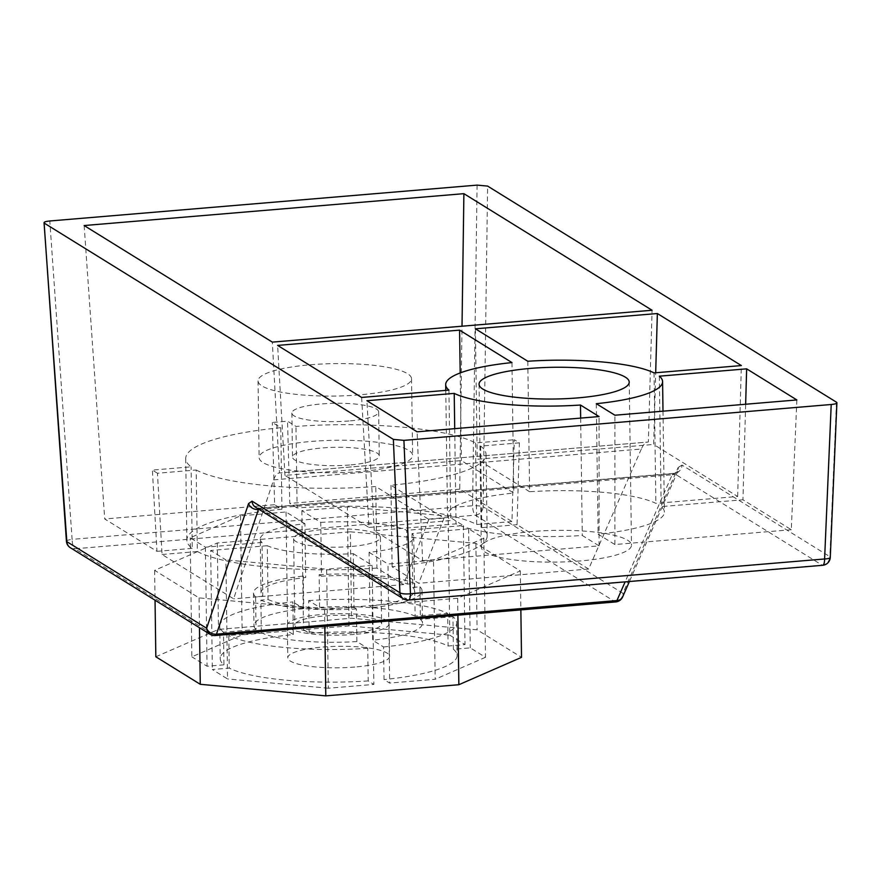 <?xml version="1.0" encoding="UTF-8"?>
<svg xmlns="http://www.w3.org/2000/svg" width="881" height="881" viewBox="0 0 881 881"><rect width="100%" height="100%" fill="white"/><g stroke="black" fill="none" stroke-linecap="round" stroke-linejoin="round"><path stroke-width="0.66" stroke-dasharray="4.41 3.3" d="M162.049 554.49L197.333 551.528L196.188 469.991L157.457 473.24L162.049 554.49L233.619 598.827L273.661 479.87C275.202 475.277 277.229 472.965 279.729 472.943L648.35 442.009L652.072 310.255M273.661 479.87L641.335 449.013C643.372 444.376 645.707 442.042 648.35 442.009L279.464 472.954L272.339 342.125M527.796 361.254L529.613 491.719A108.462 22.917 179.2 0 1 655.871 503.359L737.661 496.488L653.658 444.453L655.684 372.762M737.661 496.488L741.362 365.571M796.853 399.941L791.303 529.723L742.947 499.769L745.645 404.236M641.335 449.013L588.629 569.027L517.059 524.691L519.372 442.857L514.295 439.718L511.982 521.541L459.728 489.175L462.018 326.212M475.41 328.8L477.227 459.265L653.658 444.453M422.616 560.668L599.047 545.857L582.297 535.483A108.462 22.917 179.2 0 1 456.039 523.843L374.26 530.714L422.616 560.668L417.109 431.811M791.303 529.723L614.872 544.535L598.122 534.161A108.462 22.917 179.2 0 0 664.406 512.092A108.462 22.917 179.2 0 0 661.157 506.63L742.947 499.769M368.974 527.433L450.753 520.572A108.462 22.917 179.2 0 1 447.515 515.121A108.462 22.917 179.2 0 1 513.788 493.041L461.402 460.587L284.97 475.399L368.974 527.433L361.628 397.441M529.613 491.719L477.227 459.265M580.656 418.09L582.297 535.483M599.047 545.857L599.069 416.548M454.717 428.662L456.039 523.843M511.971 362.587L513.788 493.041M448.936 390.118L450.753 520.572M374.26 530.714L366.903 400.712M284.97 475.399L277.625 345.407M157.457 473.24L152.38 470.091L191.111 466.842A150.177 31.738 -0.8 0 1 185.715 458.572A150.177 31.738 -0.8 0 1 280.775 427.692L272.328 422.462L287.525 421.184L295.972 426.415A150.177 31.738 -0.8 0 1 475.564 442.967L514.295 439.718M84.147 225.547L104.718 518.975L156.972 551.341L152.38 470.091M659.34 376.176L661.157 506.63M596.305 403.696L598.122 534.161M654.054 372.894L655.871 503.359M614.872 544.535L614.894 415.215M280.775 427.692L281.92 509.229L274.63 504.714L272.328 422.462M274.63 504.714L104.718 518.975M459.728 489.175L289.816 503.436L287.525 421.184M519.372 442.857L480.641 446.116A150.177 31.738 -0.8 0 1 486.037 454.376A150.177 31.738 -0.8 0 1 390.977 485.266L444.013 518.127L428.816 519.394L375.78 486.543A150.177 31.738 -0.8 0 1 196.188 469.991M360.186 471.544A76.757 16.221 179.2 0 1 259.124 457.547A76.757 16.221 179.2 0 1 311.566 441.414A76.757 16.221 179.2 0 1 412.627 455.411A76.757 16.221 179.2 0 1 360.186 471.544M359.118 394.897A76.757 16.221 179.2 0 1 258.056 380.9A76.757 16.221 179.2 0 1 310.497 364.767A76.757 16.221 179.2 0 1 411.548 378.764A76.757 16.221 179.2 0 1 359.118 394.897M268.044 599.543A76.757 16.221 179.2 0 0 354.019 607.472L353.27 553.653A76.757 16.221 179.2 0 1 267.295 545.724L268.044 599.543L260.886 600.137L261.338 632.756L228.785 635.487L229.236 668.106L212.343 669.527L227.54 678.943L225.888 559.898L210.68 550.482L212.343 669.527M260.269 539.084A76.757 16.221 179.2 0 0 262.009 542.454L262.758 596.272A76.757 16.221 179.2 0 1 261.018 592.902A76.757 16.221 179.2 0 1 305.685 577.518L304.936 523.71A76.757 16.221 179.2 0 0 260.269 539.084L261.018 592.902M320.761 522.378A76.757 16.221 179.2 0 1 406.736 530.307L407.485 584.114A76.757 16.221 179.2 0 0 321.51 576.196L320.761 522.378L301.853 510.661L347.356 506.85L448.143 516.134L463.351 525.55L406.736 530.307M383.565 646.973A118.472 25.031 179.2 0 0 456.677 622.79A118.472 25.031 179.2 0 0 452.944 616.678L453.396 649.286L470.289 647.876L485.497 657.292L483.834 538.247L468.637 528.831L412.022 533.578A76.757 16.221 179.2 0 1 413.762 536.947A76.757 16.221 179.2 0 1 369.095 552.321L369.844 606.139L372.245 607.626L372.696 640.234L383.565 646.973L384.028 679.581L389.666 683.083L388.003 564.038L433.518 560.217L435.181 679.262L389.666 683.083M412.022 533.578L412.771 587.396A76.757 16.221 179.2 0 1 414.51 590.755A76.757 16.221 179.2 0 1 369.844 606.139M353.27 553.653L372.178 565.371L373.841 684.416L328.327 688.226L326.664 569.181L225.888 559.898M354.019 607.472L356.409 608.947L356.871 641.566L367.74 648.295L368.203 680.914L373.841 684.416M372.178 565.371L326.664 569.181M350.759 546.528A43.378 9.173 179.2 0 1 293.637 538.621A43.378 9.173 179.2 0 1 323.272 529.503A43.378 9.173 179.2 0 1 380.394 537.41A43.378 9.173 179.2 0 1 350.759 546.528M262.009 542.454L205.394 547.2L190.197 537.784L240.513 515.814L286.028 511.993L304.936 523.71M369.095 552.321L388.003 564.038M483.834 538.247L433.518 560.217M267.295 545.724L210.68 550.482M351.96 632.954A43.378 9.173 179.2 0 1 294.838 625.047A43.378 9.173 179.2 0 1 324.483 615.929A43.378 9.173 179.2 0 1 381.605 623.836A43.378 9.173 179.2 0 1 351.96 632.954M354.338 634.43A50.889 10.759 179.2 0 1 287.338 625.158A50.889 10.759 179.2 0 1 322.105 614.453A50.889 10.759 179.2 0 1 389.105 623.737A50.889 10.759 179.2 0 1 354.338 634.43M354.801 667.049A50.889 10.759 179.2 0 1 287.79 657.766A50.889 10.759 179.2 0 1 322.556 647.072A50.889 10.759 179.2 0 1 389.567 656.345A50.889 10.759 179.2 0 1 354.801 667.049M155.827 656.774L218.499 629.408L351.563 618.242L477.084 629.816L521.519 657.347M368.203 680.914A118.472 25.031 179.2 0 1 229.236 668.106M328.327 688.226L227.54 678.943M453.396 649.286A118.472 25.031 179.2 0 1 457.14 655.409A118.472 25.031 179.2 0 1 384.028 679.581M485.497 657.292L435.181 679.262M262.758 596.272L255.6 596.866L256.052 629.486L223.499 632.217L223.95 664.836A118.472 25.031 179.2 0 1 220.217 658.713A118.472 25.031 179.2 0 1 293.329 634.529L287.691 631.038L242.176 634.86L191.86 656.83L190.197 537.784M223.95 664.836L207.057 666.245L191.86 656.83M449.806 635.179L465.014 644.595L448.11 646.015A118.472 25.031 179.2 0 0 309.154 633.208L303.516 629.706L349.019 625.895L449.806 635.179L448.143 516.134M223.499 632.217A118.472 25.031 179.2 0 1 219.765 626.105A118.472 25.031 179.2 0 1 292.877 601.921L293.329 634.529M367.74 648.295A118.472 25.031 179.2 0 1 228.785 635.487M286.028 511.993L287.691 631.038M255.6 596.866A84.268 17.807 179.2 0 1 253.508 593.012A84.268 17.807 179.2 0 1 303.295 576.042L305.685 577.518M303.295 576.042L303.747 608.65L292.877 601.921M301.853 510.661L303.516 629.706M349.019 625.895L347.356 506.85M240.513 515.814L242.176 634.86M321.51 576.196L319.12 574.709L319.572 607.328L308.702 600.589L309.154 633.208M308.702 600.589A118.472 25.031 179.2 0 1 447.658 613.396L448.11 646.015M463.351 525.55L465.014 644.595M319.12 574.709A84.268 17.807 179.2 0 1 414.643 583.519L407.485 584.114M414.643 583.519L415.105 616.138L447.658 613.396M468.637 528.831L470.289 647.876M452.944 616.678L420.391 619.409A84.268 17.807 179.2 0 1 422.473 623.263A84.268 17.807 179.2 0 1 372.696 640.234M412.771 587.396L419.929 586.79L420.391 619.409M319.572 607.328A84.268 17.807 179.2 0 1 415.105 616.138M256.052 629.486A84.268 17.807 179.2 0 1 253.97 625.62A84.268 17.807 179.2 0 1 303.747 608.65M356.871 641.566A84.268 17.807 179.2 0 1 261.338 632.756M419.929 586.79A84.268 17.807 179.2 0 1 422.021 590.655A84.268 17.807 179.2 0 1 372.245 607.626M356.409 608.947A84.268 17.807 179.2 0 1 260.886 600.137M205.394 547.2L207.057 666.245M350.352 531.816L475.872 543.379L520.319 570.91L457.646 598.276L324.582 609.454L199.062 597.88L154.627 570.348L217.288 542.982L350.352 531.816L351.563 618.242M217.288 542.982L218.499 629.408M475.872 543.379L477.084 629.816M520.319 570.91L520.858 609.883M457.646 598.276L457.889 615.169M324.582 609.454L324.825 626.347M199.062 597.88L199.48 627.724M154.627 570.348L155.045 600.192M615.676 601.932A8.347 2.566 85.2 0 1 615.092 601.767L214.634 635.377A8.347 2.566 -94.8 0 0 215.217 635.542M66.427 541.22A8.347 1.531 176 0 1 72.11 539.359A8.347 2.566 -94.8 0 0 74.863 548.786A8.347 7.742 -58.2 0 1 70.359 547.729M477.084 185.12L472.568 505.749A8.347 1.31 -179.2 0 1 483.107 506.718A8.347 7.742 -58.2 0 1 475.311 515.176A8.347 2.566 85.2 0 1 472.568 505.749L72.11 539.359L49.788 220.988M210.13 634.32A8.347 7.742 121.8 0 0 214.634 635.377L74.863 548.786L475.311 515.176L615.092 601.767A8.347 7.742 121.8 0 0 622.889 593.309L483.107 506.718L487.622 186.089M822.656 565.294A8.347 2.566 85.2 0 1 822.072 565.128A8.347 7.742 121.8 0 0 829.869 556.671L681.993 465.058A8.347 7.742 -58.2 0 1 674.196 473.526L672.159 474.771A8.347 6.641 23.7 0 0 677.819 471.269M258.43 509.493L260.06 508.282L674.196 473.526L677.841 471.203A8.347 6.641 23.7 0 0 678.117 467.536L622.889 593.309A8.347 6.641 -156.3 0 1 622.614 596.977M681.993 465.058L678.117 467.536M836.476 402.199L829.869 556.671A8.347 1.982 -177.6 0 1 830.287 557.332M403.432 598.827A8.347 7.742 121.8 0 0 407.936 599.895A8.347 2.566 -94.8 0 0 408.52 600.049M580.194 560.955A75.083 15.869 179.2 0 1 481.334 547.266A75.083 15.869 179.2 0 1 532.631 531.485A75.083 15.869 179.2 0 1 631.49 545.174A75.083 15.869 179.2 0 1 580.194 560.955M673.547 473.372L259.532 508.117L407.936 599.895L822.072 565.128L674.196 473.526M281.92 509.229A150.177 31.738 -0.8 0 0 186.86 540.108A150.177 31.738 -0.8 0 0 192.256 548.378L191.111 466.842M475.564 442.967L476.698 524.503A150.177 31.738 -0.8 0 0 297.106 507.952L295.972 426.415M156.972 551.341L192.256 548.378M588.629 569.027L418.717 583.288L392.111 566.802A150.177 31.738 -0.8 0 0 487.171 535.923A150.177 31.738 -0.8 0 0 481.775 527.653L517.059 524.691M428.816 519.394L403.531 584.566L376.925 568.08L375.78 486.543M403.531 584.566L233.619 598.827M197.333 551.528A150.177 31.738 -0.8 0 0 376.925 568.08M476.698 524.503L511.982 521.541M297.106 507.952L289.816 503.436M444.013 518.127L418.717 583.288M392.111 566.802L390.977 485.266M481.775 527.653L480.641 446.116M460.179 372.949L461.402 460.587M349.008 420.964A43.378 9.173 179.2 0 1 291.886 413.057A43.378 9.173 179.2 0 1 321.521 403.939A43.378 9.173 179.2 0 1 378.643 411.845A43.378 9.173 179.2 0 1 349.008 420.964M349.614 464.992A43.378 9.173 179.2 0 1 292.492 457.085A43.378 9.173 179.2 0 1 322.138 447.966A43.378 9.173 179.2 0 1 379.259 455.873A43.378 9.173 179.2 0 1 349.614 464.992M259.124 509.438L672.159 474.771L625.125 581.867M260.06 508.282A8.347 7.742 -58.2 0 1 255.556 507.225L259.488 508.128M445.764 390.382L447.515 515.121M662.997 411.174L664.406 512.092M258.056 380.9L259.124 457.547M413.762 536.947L414.51 590.755M411.548 378.764L412.627 455.411M293.637 538.621L294.838 625.047M380.394 537.41L381.605 623.836M287.338 625.158L287.79 657.766M219.765 626.105L220.217 658.713M456.677 622.79L457.14 655.409M422.021 590.655L422.473 623.263M253.508 593.012L253.97 625.62M677.841 471.203L629.408 581.515M479.055 384.193L481.334 547.266M629.221 382.09L631.49 545.174M389.105 623.737L389.567 656.345M186.86 540.108L185.715 458.572M487.171 535.923L486.037 454.376M291.886 413.057L292.492 457.085M378.643 411.845L379.259 455.873"/><path stroke-width="1.32" d="M272.339 342.125L652.072 310.255L463.891 193.666L84.147 225.547L272.339 342.125M655.684 372.762L657.358 313.526L475.41 328.8L527.796 361.254A108.462 22.917 179.2 0 1 654.054 372.894L741.362 365.571L657.358 313.526M745.645 404.236L746.648 368.842L659.34 376.176A108.462 22.917 179.2 0 1 662.589 381.627A108.462 22.917 179.2 0 1 596.305 403.696L614.894 415.215L796.853 399.941L746.648 368.842M462.018 326.212L463.891 193.666M580.48 405.029A108.462 22.917 179.2 0 1 454.222 393.389L366.903 400.712L417.109 431.811L599.069 416.548L580.48 405.029L580.656 418.09M454.222 393.389L454.717 428.662M448.936 390.118A108.462 22.917 179.2 0 1 445.687 384.656A108.462 22.917 179.2 0 1 511.971 362.587L459.585 330.133L277.625 345.407L361.628 397.441L448.936 390.118M836.476 402.199L487.622 186.089L477.084 185.12L49.788 220.988C45.008 221.472 43.257 222.243 44.524 223.289L393.367 439.399L403.916 440.368L831.212 404.5C835.992 404.016 837.743 403.245 836.476 402.199L836.95 402.771M44.05 222.761L66.846 541.661A8.347 1.531 176 0 1 66.427 541.22A8.347 8.347 0 0 0 70.359 547.729A8.347 7.742 -58.2 0 1 66.846 541.661L206.628 628.252L248.574 503.591A8.347 6.795 18.6 0 0 258.43 509.493L258.562 509.086M577.925 397.882A75.083 15.869 179.2 0 1 479.055 384.193A75.083 15.869 179.2 0 1 530.351 368.412A75.083 15.869 179.2 0 1 629.221 382.09A75.083 15.869 179.2 0 1 577.925 397.882M520.858 609.883L521.519 657.347L458.858 684.713L325.794 695.88L200.273 684.306L155.827 656.774L155.045 600.192M457.889 615.169L458.858 684.713M324.825 626.347L325.794 695.88M199.48 627.724L200.273 684.306M215.217 635.542A8.347 2.566 -94.8 0 0 216.473 634.155A8.347 6.795 -161.4 0 1 206.628 628.252A8.347 7.742 121.8 0 0 210.13 634.32A8.347 8.347 0 0 0 215.217 635.542L615.676 601.932A8.347 8.347 0 0 0 622.614 596.977A8.347 6.641 -156.3 0 1 616.931 600.545A8.347 2.566 85.2 0 1 615.676 601.932M248.574 503.591L252.043 501.146L399.919 592.759A8.347 7.742 121.8 0 0 403.432 598.827A8.347 8.347 0 0 0 408.52 600.049A8.347 2.566 -94.8 0 0 410.469 593.728A8.347 2.214 177.6 0 1 399.919 592.759L393.367 439.399M830.287 557.332A8.347 1.982 -177.6 0 1 824.605 558.972A8.347 2.566 85.2 0 1 822.656 565.294A8.347 8.347 0 0 0 830.287 557.332L836.895 402.969M459.585 330.133L460.179 372.949M625.125 581.867L616.931 600.545L216.473 634.155L258.43 509.493L259.124 509.438M831.212 404.5L824.605 558.972L410.469 593.728L403.916 440.368M255.501 507.192A8.347 7.742 -58.2 0 1 252.043 501.146M445.687 384.656L445.764 390.382M662.589 381.627L662.997 411.174M44.105 222.904L66.427 541.22M70.359 547.729L210.13 634.32M629.408 581.515L622.614 596.977M822.656 565.294L408.52 600.049M255.567 507.236L403.432 598.827"/></g></svg>
